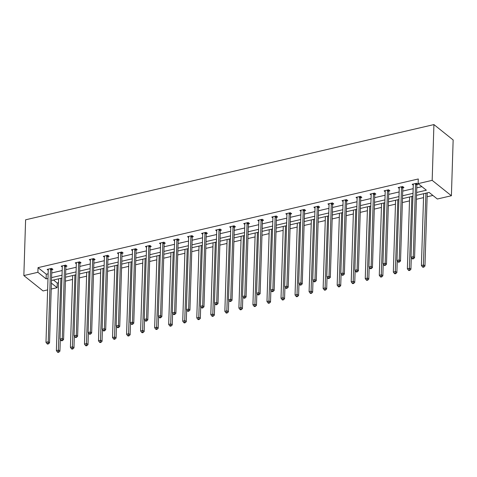 <?xml version="1.0" encoding="UTF-8"?>
<svg xmlns="http://www.w3.org/2000/svg" width="477" height="477" viewBox="0 0 477 477"><rect width="100%" height="100%" fill="white"/><g stroke="black" fill="none" stroke-linecap="round" stroke-linejoin="round"><path stroke-width="0.72" d="M53.49 280.017L57.264 283.034L57.115 287.679L51.224 289.056M47.628 289.891L43.079 290.952L23.85 275.575L25.603 219.802L433.921 124.58L453.15 139.964L451.397 195.737L437.355 199.01L429.121 192.422L416.522 195.355M57.264 283.034L58.51 282.742M65.409 281.132L72.552 279.468M79.45 277.858L86.587 276.195M93.486 274.585L100.629 272.922M107.528 271.312L114.671 269.648M121.569 268.038L128.707 266.375M135.605 264.765L142.748 263.095M149.647 261.491L156.79 259.822M163.689 258.218L170.826 256.548M177.724 254.939L184.867 253.275M191.766 251.665L198.909 250.002M205.808 248.392L212.945 246.728M219.843 245.118L226.986 243.455M233.885 241.845L241.028 240.181M247.927 238.572L255.064 236.908M261.962 235.298L269.106 233.629M276.004 232.025L283.147 230.355M290.046 228.751L297.183 227.082M304.082 225.472L311.225 223.808M318.123 222.199L325.266 220.535M332.165 218.925L339.302 217.262M346.201 215.652L353.344 213.988M360.242 212.378L367.385 210.715M374.284 209.105L381.421 207.441M388.32 205.831L395.463 204.168M402.361 202.558L409.504 200.889M416.403 199.285L423.54 197.615M427.136 196.78L432.895 195.439M65.993 266.369L66.995 266.13L65.695 265.093L61.199 266.142L62.284 267.013M94.07 259.822L95.078 259.583L93.778 258.546L89.277 259.595L90.368 260.466M122.148 253.269L123.155 253.037L121.856 251.999L117.354 253.048L118.445 253.919M150.225 246.722L151.233 246.49L149.933 245.446L145.437 246.496L146.522 247.372M178.309 240.175L179.316 239.943L178.016 238.899L173.515 239.949L174.606 240.819M206.386 233.629L207.394 233.39L206.094 232.353L201.592 233.402L202.683 234.273M234.463 227.076L235.471 226.843L234.171 225.806L229.675 226.855L230.761 227.726M262.547 220.529L263.554 220.296L262.255 219.259L257.753 220.308L258.844 221.179M290.624 213.982L291.632 213.75L290.332 212.706L285.83 213.756L286.921 214.632M318.702 207.435L319.709 207.197L318.409 206.159L313.914 207.209L314.999 208.079M346.785 200.889L347.793 200.65L346.493 199.613L341.991 200.662L343.082 201.532M374.862 194.336L375.87 194.103L374.57 193.066L370.069 194.115L371.16 194.986M402.94 187.789L403.947 187.556L402.648 186.513L398.152 187.562L399.237 188.439M416.612 192.487L426.366 190.216L418.132 183.627L418.275 178.976L38.035 267.651L46.275 274.239L48.135 273.804M51.731 272.969L62.177 270.531M65.766 269.696L76.219 267.257M79.808 266.422L90.254 263.984M93.85 263.149L104.296 260.71M107.885 259.87L118.338 257.437M121.927 256.596L132.373 254.163M135.969 253.323L146.415 250.89M150.005 250.049L160.457 247.611M164.046 246.776L174.493 244.337M178.088 243.503L188.534 241.064M192.124 240.229L202.576 237.79M206.165 236.956L216.612 234.517M220.207 233.682L230.653 231.244M234.243 230.403L244.695 227.97M248.284 227.13L258.731 224.697M262.326 223.856L272.772 221.423M276.362 220.583L286.808 218.144M290.404 217.309L300.85 214.871M304.445 214.036L314.892 211.597M318.481 210.762L328.927 208.324M332.523 207.489L342.969 205.05M346.558 204.216L357.011 201.777M360.6 200.936L371.046 198.504M374.642 197.663L385.088 195.23M388.677 194.389L399.13 191.957M402.719 191.116L413.165 188.683M416.761 187.843L421.901 186.644M416.981 184.516L417.989 184.283L416.689 183.24L412.188 184.289L413.279 185.165M388.904 191.062L389.912 190.83L388.612 189.792L384.11 190.842L385.201 191.712M360.821 197.609L361.828 197.377L360.529 196.339L356.033 197.389L357.118 198.259M332.743 204.162L333.751 203.923L332.451 202.886L327.949 203.935L329.041 204.806M304.666 210.709L305.674 210.476L304.374 209.433L299.872 210.482L300.963 211.353M276.582 217.256L277.59 217.023L276.29 215.98L271.795 217.029L272.88 217.906M248.505 223.802L249.513 223.57L248.213 222.532L243.711 223.582L244.802 224.452M220.428 230.355L221.435 230.117L220.135 229.079L215.634 230.129L216.725 230.999M192.344 236.902L193.352 236.664L192.052 235.626L187.556 236.675L188.642 237.546M164.267 243.449L165.275 243.216L163.975 242.173L159.473 243.222L160.564 244.093M136.189 249.996L137.197 249.763L135.897 248.726L131.396 249.775L132.487 250.646M108.106 256.543L109.114 256.31L107.814 255.273L103.318 256.322L104.403 257.192M80.029 263.095L81.036 262.857L79.737 261.819L75.235 262.869L76.326 263.739M51.951 269.642L52.959 269.404L51.659 268.366L47.157 269.416L48.249 270.286M23.85 275.575L37.892 272.301L46.126 278.89L47.992 278.455M38.035 267.651L37.892 272.301M418.132 183.627L432.168 180.354L433.921 124.58M51.409 283.117L57.115 287.679M412.933 196.196L402.487 198.629M398.891 199.469L388.445 201.902M384.856 202.743L374.403 205.182M370.814 206.016L360.368 208.455M356.772 209.29L346.326 211.728M342.736 212.563L332.284 215.002M328.695 215.837L318.248 218.275M314.653 219.11L304.207 221.549M300.617 222.389L290.165 224.822M286.576 225.663L276.129 228.095M272.534 228.936L262.088 231.369M258.498 232.21L248.046 234.648M244.457 235.483L234.01 237.922M230.415 238.756L219.969 241.195M216.379 242.03L205.927 244.468M202.337 245.303L191.891 247.742M188.296 248.577L177.849 251.015M174.26 251.856L163.808 254.289M160.218 255.129L149.772 257.562M146.177 258.403L135.73 260.836M132.141 261.676L121.689 264.115M118.099 264.95L107.653 267.388M104.058 268.223L93.611 270.662M90.022 271.496L79.57 273.935M75.98 274.77L65.534 277.209M61.938 278.043L51.492 280.482M451.397 195.737L432.168 180.354M51.582 277.614L62.028 275.181M65.623 274.341L76.07 271.908M79.659 271.067L90.111 268.629M93.701 267.794L104.147 265.355M107.742 264.52L118.189 262.082M121.778 261.247L132.23 258.808M135.82 257.974L146.266 255.535M149.861 254.7L160.308 252.261M163.897 251.421L174.349 248.988M177.939 248.147L188.385 245.715M191.981 244.874L202.427 242.441M206.016 241.6L216.469 239.162M220.058 238.327L230.504 235.888M234.1 235.054L244.546 232.615M248.135 231.78L258.588 229.342M262.177 228.507L272.623 226.068M276.219 225.233L286.665 222.795M290.255 221.954L300.707 219.521M304.296 218.681L314.742 216.248M318.338 215.407L328.784 212.975M332.374 212.134L342.826 209.701M346.415 208.86L356.862 206.422M360.457 205.587L370.903 203.148M374.493 202.314L384.945 199.875M388.534 199.04L398.981 196.602M402.576 195.767L413.022 193.328M428.376 192.595L427.183 192.869M46.275 274.239L46.126 278.89M415.682 183.478L415.622 183.627A1.037 0.799 -51.3 0 0 415.55 183.985L413.267 256.674L411.013 257.198L413.297 184.51A1.037 0.799 -51.3 0 0 413.243 184.182L413.195 184.056M417.286 183.723L416.922 184.665A1.037 0.799 -51.3 0 0 416.85 185.028L414.567 257.711L413.267 256.674L412.939 258.355L412.045 258.564L412.563 258.975L413.464 258.767L412.939 258.355M413.464 258.767L414.567 257.711M411.013 257.198L412.045 258.564M423.665 193.692L421.406 265.516L423.659 264.991L424.959 266.029L427.243 193.34A1.037 0.799 128.7 0 1 427.314 192.976M423.337 266.667L422.437 266.876L422.956 267.293L423.856 267.084L423.337 266.667L425.913 193.167M422.437 266.876L421.406 265.516M424.959 266.029L423.856 267.084M401.64 186.751L401.586 186.901A1.037 0.799 -51.3 0 0 401.509 187.264L399.225 259.947L396.977 260.472L399.261 187.789A1.037 0.799 -51.3 0 0 399.207 187.455L399.154 187.33M403.25 186.996L402.886 187.938A1.037 0.799 -51.3 0 0 402.809 188.302L400.525 260.991L399.225 259.947L398.903 261.629L398.003 261.837L398.522 262.255L399.422 262.04L398.903 261.629M399.422 262.04L400.525 260.991M396.977 260.472L398.003 261.837M387.604 190.025L387.545 190.174A1.037 0.799 -51.3 0 0 387.467 190.538L385.183 263.221L382.936 263.745L385.219 191.062A1.037 0.799 -51.3 0 0 385.166 190.728L385.118 190.603M389.208 190.269L388.844 191.211A1.037 0.799 -51.3 0 0 388.767 191.575L386.483 264.264L385.183 263.221L384.861 264.902L383.961 265.111L384.48 265.528L385.38 265.313L384.861 264.902M385.38 265.313L386.483 264.264M382.936 263.745L383.961 265.111M409.624 196.965L407.37 268.789L409.618 268.265L410.918 269.302L411.287 257.562M409.296 269.94L408.395 270.149L408.914 270.566L409.815 270.358L409.296 269.94L411.878 196.441M408.395 270.149L407.37 268.789M410.918 269.302L409.815 270.358M395.588 200.239L393.328 272.063L395.576 271.538L396.876 272.576L397.246 260.836M395.254 273.214L394.354 273.422L394.873 273.84L395.773 273.631L395.254 273.214L397.836 199.714M394.354 273.422L393.328 272.063M396.876 272.576L395.773 273.631M373.563 193.298L373.509 193.447A1.037 0.799 -51.3 0 0 373.431 193.811L371.148 266.494L368.894 267.019L371.178 194.336A1.037 0.799 -51.3 0 0 371.124 194.002L371.076 193.877M375.166 193.543L374.803 194.485A1.037 0.799 -51.3 0 0 374.731 194.849L372.448 267.537L371.148 266.494L370.82 268.175L369.925 268.384L370.444 268.801L371.344 268.593L370.82 268.175M371.344 268.593L372.448 267.537M368.894 267.019L369.925 268.384M381.546 203.512L379.287 275.336L381.54 274.812L382.84 275.849L383.21 264.109M381.218 276.487L380.318 276.702L380.837 277.113L381.737 276.904L381.218 276.487L383.794 202.987M380.318 276.702L379.287 275.336M382.84 275.849L381.737 276.904M359.521 196.572L359.467 196.721A1.037 0.799 -51.3 0 0 359.39 197.084L357.106 269.773L354.858 270.298L357.142 197.609A1.037 0.799 -51.3 0 0 357.088 197.275L357.034 197.15M361.131 196.816L360.767 197.758A1.037 0.799 -51.3 0 0 360.69 198.122L358.406 270.811L357.106 269.773L356.784 271.449L355.884 271.657L356.402 272.075L357.303 271.866L356.784 271.449M357.303 271.866L358.406 270.811M354.858 270.298L355.884 271.657M367.505 206.785L365.251 278.61L367.499 278.085L368.799 279.123L369.168 267.382M367.177 279.76L366.276 279.975L366.795 280.387L367.695 280.178L367.177 279.76L369.758 206.261M366.276 279.975L365.251 278.61M368.799 279.123L367.695 280.178M345.485 199.845L345.426 199.994A1.037 0.799 -51.3 0 0 345.348 200.358L343.064 273.047L340.816 273.571L343.1 200.883A1.037 0.799 -51.3 0 0 343.046 200.549L342.999 200.429M347.089 200.09L346.725 201.038A1.037 0.799 -51.3 0 0 346.648 201.395L344.364 274.084L343.064 273.047L342.742 274.722L341.842 274.931L342.361 275.348L343.261 275.14L342.742 274.722M343.261 275.14L344.364 274.084M340.816 273.571L341.842 274.931M353.469 210.059L351.209 281.883L353.457 281.358L354.757 282.396L355.126 270.656M353.135 283.04L352.235 283.249L352.753 283.66L353.654 283.451L353.135 283.04L355.717 209.54M352.235 283.249L351.209 281.883M354.757 282.396L353.654 283.451M331.443 203.119L331.39 203.268A1.037 0.799 -51.3 0 0 331.312 203.631L329.029 276.32L326.775 276.845L329.058 204.156A1.037 0.799 -51.3 0 0 329.005 203.822L328.957 203.703M333.047 203.363L332.684 204.311A1.037 0.799 -51.3 0 0 332.612 204.669L330.328 277.358L329.029 276.32L328.701 277.996L327.806 278.204L328.325 278.622L329.225 278.413L328.701 277.996M329.225 278.413L330.328 277.358M326.775 276.845L327.806 278.204M339.427 213.338L337.167 285.157L339.421 284.632L340.721 285.675L341.091 273.929M339.099 286.313L338.199 286.522L338.718 286.939L339.618 286.725L339.099 286.313L341.675 212.814M338.199 286.522L337.167 285.157M340.721 285.675L339.618 286.725M317.408 206.398L317.348 206.541A1.037 0.799 -51.3 0 0 317.271 206.905L314.987 279.594L312.739 280.118L315.023 207.429A1.037 0.799 -51.3 0 0 314.969 207.101L314.921 206.976M319.012 206.642L318.648 207.584A1.037 0.799 -51.3 0 0 318.57 207.948L316.287 280.631L314.987 279.594L314.665 281.269L313.765 281.478L314.283 281.895L315.184 281.686L314.665 281.269M315.184 281.686L316.287 280.631M312.739 280.118L313.765 281.478M325.386 216.612L323.132 288.43L325.38 287.905L326.679 288.949L327.049 277.203M325.058 289.587L324.157 289.795L324.676 290.213L325.576 289.998L325.058 289.587L327.639 216.087M324.157 289.795L323.132 288.43M326.679 288.949L325.576 289.998M303.366 209.671L303.306 209.82A1.037 0.799 -51.3 0 0 303.229 210.178L300.945 282.867L298.697 283.392L300.981 210.703A1.037 0.799 -51.3 0 0 300.927 210.375L300.88 210.25M304.97 209.916L304.606 210.858A1.037 0.799 -51.3 0 0 304.529 211.222L302.245 283.904L300.945 282.867L300.623 284.542L299.723 284.757L300.242 285.168L301.142 284.96L300.623 284.542M301.142 284.96L302.245 283.904M298.697 283.392L299.723 284.757M311.35 219.885L309.09 291.703L311.338 291.179L312.638 292.222L313.007 280.476M311.016 292.86L310.116 293.069L310.634 293.486L311.535 293.277L311.016 292.86L313.598 219.36M310.116 293.069L309.09 291.703M312.638 292.222L311.535 293.277M289.324 212.945L289.271 213.094A1.037 0.799 -51.3 0 0 289.193 213.452L286.91 286.14L284.656 286.665L286.939 213.976A1.037 0.799 -51.3 0 0 286.886 213.648L286.838 213.523M290.934 213.189L290.565 214.131A1.037 0.799 -51.3 0 0 290.493 214.495L288.209 287.178L286.91 286.14L286.582 287.816L285.687 288.03L286.206 288.442L287.106 288.233L286.582 287.816M287.106 288.233L288.209 287.178M284.656 286.665L285.687 288.03M297.308 223.158L295.048 294.983L297.302 294.458L298.602 295.496L298.972 283.749M296.98 296.134L296.08 296.342L296.599 296.76L297.499 296.551L296.98 296.134L299.556 222.634M296.08 296.342L295.048 294.983M298.602 295.496L297.499 296.551M275.289 216.218L275.229 216.367A1.037 0.799 -51.3 0 0 275.151 216.731L272.868 289.414L270.62 289.938L272.904 217.256A1.037 0.799 -51.3 0 0 272.85 216.922L272.802 216.796M276.893 216.463L276.529 217.405A1.037 0.799 -51.3 0 0 276.451 217.768L274.168 290.457L272.868 289.414L272.546 291.095L271.646 291.304L272.164 291.721L273.065 291.507L272.546 291.095M273.065 291.507L274.168 290.457M270.62 289.938L271.646 291.304M283.266 226.432L281.013 298.256L283.26 297.731L284.56 298.769L284.93 287.029M282.939 299.407L282.038 299.616L282.557 300.033L283.457 299.824L282.939 299.407L285.52 225.907M282.038 299.616L281.013 298.256M284.56 298.769L283.457 299.824M261.247 219.492L261.187 219.641A1.037 0.799 -51.3 0 0 261.11 220.004L258.826 292.687L256.578 293.212L258.862 220.529A1.037 0.799 -51.3 0 0 258.808 220.195L258.761 220.07M262.851 219.736L262.487 220.678A1.037 0.799 -51.3 0 0 262.41 221.042L260.126 293.731L258.826 292.687L258.504 294.369L257.604 294.577L258.123 294.995L259.023 294.78L258.504 294.369M259.023 294.78L260.126 293.731M256.578 293.212L257.604 294.577M269.231 229.705L266.971 301.53L269.219 301.005L270.519 302.042L270.888 290.302M268.897 302.68L267.996 302.889L268.515 303.306L269.416 303.098L268.897 302.68L271.479 229.181M267.996 302.889L266.971 301.53M270.519 302.042L269.416 303.098M247.205 222.765L247.152 222.914A1.037 0.799 -51.3 0 0 247.074 223.278L244.79 295.961L242.537 296.485L244.82 223.802A1.037 0.799 -51.3 0 0 244.767 223.469L244.719 223.343M248.815 223.009L248.445 223.951A1.037 0.799 -51.3 0 0 248.374 224.315L246.09 297.004L244.79 295.961L244.468 297.642L243.568 297.851L244.087 298.268L244.987 298.059L244.468 297.642M244.987 298.059L246.09 297.004M242.537 296.485L243.568 297.851M255.189 232.979L252.929 304.803L255.183 304.278L256.483 305.316L256.853 293.576M254.861 305.954L253.961 306.162L254.479 306.58L255.38 306.371L254.861 305.954L257.437 232.454M253.961 306.162L252.929 304.803M256.483 305.316L255.38 306.371M233.17 226.038L233.11 226.187A1.037 0.799 -51.3 0 0 233.032 226.551L230.749 299.24L228.501 299.765L230.785 227.076A1.037 0.799 -51.3 0 0 230.731 226.742L230.683 226.617M234.773 226.283L234.41 227.225A1.037 0.799 -51.3 0 0 234.332 227.589L232.049 300.277L230.749 299.24L230.427 300.915L229.526 301.124L230.045 301.542L230.946 301.333L230.427 300.915M230.946 301.333L232.049 300.277M228.501 299.765L229.526 301.124M241.147 236.252L238.894 308.076L241.141 307.552L242.441 308.589L242.811 296.849M240.819 309.227L239.919 309.442L240.438 309.853L241.338 309.645L240.819 309.227L243.401 235.727M239.919 309.442L238.894 308.076M242.441 308.589L241.338 309.645M219.128 229.312L219.068 229.461A1.037 0.799 -51.3 0 0 218.997 229.825L216.707 302.513L214.459 303.038L216.743 230.349A1.037 0.799 -51.3 0 0 216.689 230.015L216.641 229.89M220.732 229.556L220.368 230.504A1.037 0.799 -51.3 0 0 220.291 230.862L218.007 303.551L216.707 302.513L216.385 304.189L215.485 304.398L216.003 304.815L216.904 304.606L216.385 304.189M216.904 304.606L218.007 303.551M214.459 303.038L215.485 304.398M227.112 239.526L224.852 311.35L227.1 310.825L228.4 311.863L228.769 300.122M226.778 312.501L225.877 312.715L226.396 313.127L227.296 312.918L226.778 312.501L229.359 239.001M225.877 312.715L224.852 311.35M228.4 311.863L227.296 312.918M205.086 232.585L205.032 232.734A1.037 0.799 -51.3 0 0 204.955 233.098L202.671 305.787L200.418 306.312L202.707 233.623A1.037 0.799 -51.3 0 0 202.647 233.289L202.6 233.17M206.696 232.83L206.326 233.778A1.037 0.799 -51.3 0 0 206.255 234.135L203.971 306.824L202.671 305.787L202.349 307.462L201.449 307.671L201.968 308.088L202.868 307.88L202.349 307.462M202.868 307.88L203.971 306.824M200.418 306.312L201.449 307.671M213.07 242.805L210.81 314.623L213.064 314.099L214.364 315.142L214.733 303.396M212.742 315.78L211.842 315.989L212.36 316.406L213.261 316.191L212.742 315.78L215.318 242.28M211.842 315.989L210.81 314.623M214.364 315.142L213.261 316.191M191.05 235.859L190.991 236.008A1.037 0.799 -51.3 0 0 190.913 236.371L188.63 309.06L186.382 309.585L188.665 236.896A1.037 0.799 -51.3 0 0 188.612 236.568L188.564 236.443M192.654 236.103L192.291 237.051A1.037 0.799 -51.3 0 0 192.213 237.409L189.929 310.098L188.63 309.06L188.308 310.736L187.407 310.944L187.926 311.362L188.826 311.153L188.308 310.736M188.826 311.153L189.929 310.098M186.382 309.585L187.407 310.944M199.028 246.078L196.774 317.897L199.022 317.372L200.322 318.415L200.692 306.669M198.7 319.053L197.8 319.262L198.319 319.679L199.219 319.465L198.7 319.053L201.282 245.554M197.8 319.262L196.774 317.897M200.322 318.415L199.219 319.465M177.009 239.138L176.949 239.287A1.037 0.799 -51.3 0 0 176.878 239.645L174.588 312.334L172.34 312.858L174.624 240.169A1.037 0.799 -51.3 0 0 174.57 239.842L174.522 239.716M178.613 239.382L178.249 240.325A1.037 0.799 -51.3 0 0 178.171 240.688L175.888 313.371L174.588 312.334L174.266 314.009L173.366 314.224L173.884 314.635L174.785 314.426L174.266 314.009M174.785 314.426L175.888 313.371M172.34 312.858L173.366 314.224M184.993 249.352L182.733 321.17L184.981 320.645L186.28 321.689L186.65 309.943M184.659 322.327L183.758 322.535L184.277 322.953L185.177 322.744L184.659 322.327L187.24 248.827M183.758 322.535L182.733 321.17M186.28 321.689L185.177 322.744M162.967 242.411L162.913 242.56A1.037 0.799 -51.3 0 0 162.836 242.918L160.552 315.607L158.298 316.132L160.588 243.443A1.037 0.799 -51.3 0 0 160.528 243.115L160.481 242.99M164.577 242.656L164.207 243.598A1.037 0.799 -51.3 0 0 164.136 243.962L161.852 316.645L160.552 315.607L160.23 317.283L159.33 317.497L159.849 317.909L160.749 317.7L160.23 317.283M160.749 317.7L161.852 316.645M158.298 316.132L159.33 317.497M170.951 252.625L168.691 324.449L170.945 323.925L172.245 324.962L172.614 313.216M170.623 325.6L169.723 325.809L170.241 326.226L171.142 326.018L170.623 325.6L173.199 252.1M169.723 325.809L168.691 324.449M172.245 324.962L171.142 326.018M148.931 245.685L148.872 245.834A1.037 0.799 -51.3 0 0 148.794 246.192L146.511 318.88L144.263 319.405L146.546 246.716A1.037 0.799 -51.3 0 0 146.493 246.388L146.445 246.263M150.535 245.929L150.172 246.871A1.037 0.799 -51.3 0 0 150.094 247.235L147.81 319.918L146.511 318.88L146.189 320.562L145.288 320.771L145.807 321.182L146.707 320.973L146.189 320.562M146.707 320.973L147.81 319.918M144.263 319.405L145.288 320.771M156.909 255.899L154.655 327.723L156.903 327.198L158.203 328.236L158.573 316.495M156.581 328.874L155.681 329.082L156.2 329.5L157.1 329.291L156.581 328.874L159.163 255.374M155.681 329.082L154.655 327.723M158.203 328.236L157.1 329.291M134.89 248.958L134.83 249.107A1.037 0.799 -51.3 0 0 134.758 249.471L132.469 322.154L130.221 322.679L132.505 249.996A1.037 0.799 -51.3 0 0 132.451 249.662L132.403 249.537M136.494 249.203L136.13 250.145A1.037 0.799 -51.3 0 0 136.052 250.508L133.769 323.197L132.469 322.154L132.147 323.835L131.247 324.044L131.765 324.461L132.666 324.247L132.147 323.835M132.666 324.247L133.769 323.197M130.221 322.679L131.247 324.044M142.873 259.172L140.614 330.996L142.867 330.472L144.161 331.509L144.531 319.769M142.54 332.147L141.639 332.356L142.164 332.773L143.058 332.564L142.54 332.147L145.121 258.647M141.639 332.356L140.614 330.996M144.161 331.509L143.058 332.564M120.848 252.232L120.794 252.381A1.037 0.799 -51.3 0 0 120.717 252.744L118.433 325.427L116.179 325.952L118.469 253.269A1.037 0.799 -51.3 0 0 118.409 252.935L118.362 252.81M122.458 252.476L122.094 253.418A1.037 0.799 -51.3 0 0 122.017 253.782L119.733 326.471L118.433 325.427L118.111 327.109L117.211 327.317L117.73 327.735L118.63 327.52L118.111 327.109M118.63 327.52L119.733 326.471M116.179 325.952L117.211 327.317M128.832 262.445L126.578 334.27L128.826 333.745L130.126 334.782L130.495 323.042M128.504 335.42L127.603 335.629L128.122 336.046L129.023 335.838L128.504 335.42L131.08 261.921M127.603 335.629L126.578 334.27M130.126 334.782L129.023 335.838M106.812 255.505L106.753 255.654A1.037 0.799 -51.3 0 0 106.675 256.018L104.391 328.707L102.144 329.231L104.427 256.543A1.037 0.799 -51.3 0 0 104.374 256.209L104.326 256.083M108.416 255.75L108.052 256.692A1.037 0.799 -51.3 0 0 107.975 257.055L105.691 329.744L104.391 328.707L104.069 330.382L103.169 330.591L103.688 331.008L104.588 330.799L104.069 330.382M104.588 330.799L105.691 329.744M102.144 329.231L103.169 330.591M114.79 265.719L112.536 337.543L114.784 337.018L116.084 338.056L116.454 326.316M114.462 338.694L113.562 338.908L114.081 339.32L114.981 339.111L114.462 338.694L117.044 265.194M113.562 338.908L112.536 337.543M116.084 338.056L114.981 339.111M92.771 258.778L92.711 258.928A1.037 0.799 -51.3 0 0 92.639 259.291L90.35 331.98L88.102 332.505L90.386 259.816A1.037 0.799 -51.3 0 0 90.332 259.482L90.284 259.357M94.374 259.023L94.011 259.965A1.037 0.799 -51.3 0 0 93.933 260.329L91.65 333.018L90.35 331.98L90.028 333.656L89.127 333.864L89.646 334.282L90.547 334.073L90.028 333.656M90.547 334.073L91.65 333.018M88.102 332.505L89.127 333.864M100.754 268.992L98.495 340.816L100.748 340.292L102.042 341.329L102.412 329.589M100.42 341.967L99.52 342.182L100.045 342.593L100.939 342.385L100.42 341.967L103.002 268.468M99.52 342.182L98.495 340.816M102.042 341.329L100.939 342.385M78.729 262.052L78.675 262.201A1.037 0.799 -51.3 0 0 78.598 262.565L76.314 335.253L74.06 335.778L76.35 263.089A1.037 0.799 -51.3 0 0 76.29 262.755L76.242 262.636M80.339 262.296L79.975 263.244A1.037 0.799 -51.3 0 0 79.897 263.602L77.614 336.291L76.314 335.253L75.992 336.929L75.092 337.138L75.61 337.555L76.511 337.346L75.992 336.929M76.511 337.346L77.614 336.291M74.06 335.778L75.092 337.138M86.713 272.272L84.459 344.09L86.707 343.565L88.006 344.609L88.376 332.863M86.385 345.247L85.484 345.455L86.003 345.867L86.903 345.658L86.385 345.247L88.96 271.747M85.484 345.455L84.459 344.09M88.006 344.609L86.903 345.658M64.693 265.325L64.633 265.474A1.037 0.799 -51.3 0 0 64.556 265.838L62.272 338.527L60.024 339.052L62.308 266.363A1.037 0.799 -51.3 0 0 62.254 266.029L62.207 265.91M66.297 265.57L65.933 266.518A1.037 0.799 -51.3 0 0 65.856 266.876L63.572 339.564L62.272 338.527L61.95 340.202L61.05 340.411L61.569 340.828L62.469 340.62L61.95 340.202M62.469 340.62L63.572 339.564M60.024 339.052L61.05 340.411M72.671 275.545L70.417 347.363L72.665 346.839L73.965 347.882L74.334 336.136M72.343 348.52L71.443 348.729L71.961 349.146L72.862 348.931L72.343 348.52L74.925 275.02M71.443 348.729L70.417 347.363M73.965 347.882L72.862 348.931M50.651 268.605L50.592 268.748A1.037 0.799 -51.3 0 0 50.52 269.111L48.231 341.8L45.983 342.325L48.266 269.636A1.037 0.799 -51.3 0 0 48.213 269.308L48.165 269.183M52.255 268.849L51.892 269.791A1.037 0.799 -51.3 0 0 51.814 270.155L49.53 342.838L48.231 341.8L47.909 343.476L47.008 343.684L47.527 344.102L48.427 343.893L47.909 343.476M48.427 343.893L49.53 342.838M45.983 342.325L47.008 343.684M58.635 278.818L56.375 350.637L58.629 350.112L59.923 351.155L60.293 339.409M58.301 351.793L57.401 352.002L57.926 352.42L58.82 352.205L58.301 351.793L60.883 278.294M57.401 352.002L56.375 350.637M59.923 351.155L58.82 352.205M415.622 183.627L416.922 184.665M415.55 183.985L416.85 185.028M427.243 193.34L426.772 192.964M401.586 186.901L402.886 187.938M401.509 187.264L402.809 188.302M387.545 190.174L388.844 191.211M387.467 190.538L388.767 191.575M373.509 193.447L374.803 194.485M373.431 193.811L374.731 194.849M359.467 196.721L360.767 197.758M359.39 197.084L360.69 198.122M345.426 199.994L346.725 201.038M345.348 200.358L346.648 201.395M331.39 203.268L332.684 204.311M331.312 203.631L332.612 204.669M317.348 206.541L318.648 207.584M317.271 206.905L318.57 207.948M303.306 209.82L304.606 210.858M303.229 210.178L304.529 211.222M289.271 213.094L290.565 214.131M289.193 213.452L290.493 214.495M275.229 216.367L276.529 217.405M275.151 216.731L276.451 217.768M261.187 219.641L262.487 220.678M261.11 220.004L262.41 221.042M247.152 222.914L248.445 223.951M247.074 223.278L248.374 224.315M233.11 226.187L234.41 227.225M233.032 226.551L234.332 227.589M219.068 229.461L220.368 230.504M218.997 229.825L220.291 230.862M205.032 232.734L206.326 233.778M204.955 233.098L206.255 234.135M190.991 236.008L192.291 237.051M190.913 236.371L192.213 237.409M176.949 239.287L178.249 240.325M176.878 239.645L178.171 240.688M162.913 242.56L164.207 243.598M162.836 242.918L164.136 243.962M148.872 245.834L150.172 246.871M148.794 246.192L150.094 247.235M134.83 249.107L136.13 250.145M134.758 249.471L136.052 250.508M120.794 252.381L122.094 253.418M120.717 252.744L122.017 253.782M106.753 255.654L108.052 256.692M106.675 256.018L107.975 257.055M92.711 258.928L94.011 259.965M92.639 259.291L93.933 260.329M78.675 262.201L79.975 263.244M78.598 262.565L79.897 263.602M64.633 265.474L65.933 266.518M64.556 265.838L65.856 266.876M50.592 268.748L51.892 269.791M50.52 269.111L51.814 270.155"/></g></svg>
